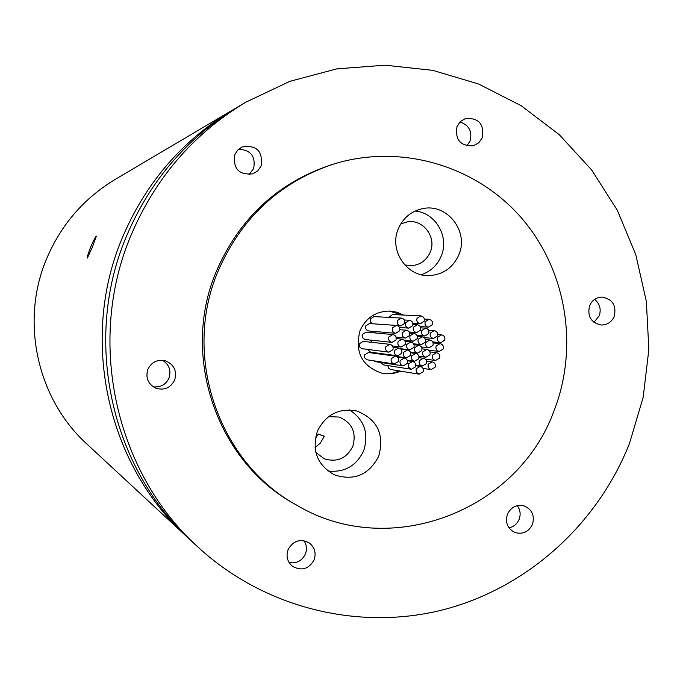 <?xml version="1.0" encoding="UTF-8"?>
<svg xmlns="http://www.w3.org/2000/svg" width="683" height="683" viewBox="0 0 683 683"><rect width="100%" height="100%" fill="white"/><g stroke="black" fill="none" stroke-linecap="round" stroke-linejoin="round"><path stroke-width="1.02" d="M424.109 321.275C424.783 318.287 423.665 316.485 420.754 315.853L417.023 318.312C416.348 321.258 417.45 323.068 420.318 323.725L424.109 321.275M420.754 315.853L392.486 314.539L388.789 317.399M420.566 330.162C421.24 327.217 420.147 325.415 417.279 324.758L413.48 327.208C412.797 330.12 413.872 331.921 416.707 332.612L420.566 330.162M417.134 338.785C417.817 335.882 416.741 334.081 413.915 333.381L410.048 335.831C409.365 338.708 410.415 340.51 413.198 341.235L417.134 338.785M413.915 347.391C414.598 344.522 413.548 342.721 410.773 342.004L406.82 344.445C406.137 347.288 407.17 349.081 409.911 349.833L413.915 347.391M410.526 355.391C411.209 352.556 410.176 350.763 407.444 350.003L403.431 352.445C402.739 355.254 403.747 357.047 406.453 357.824L410.526 355.391M407.307 363.467C407.99 360.667 406.991 358.874 404.293 358.088L400.212 360.53C399.521 363.296 400.511 365.089 403.166 365.892L407.307 363.467M398.42 361.52C399.111 358.712 398.095 356.919 395.389 356.142L391.308 358.584C390.625 361.35 391.615 363.143 394.279 363.954L398.42 361.52M395.389 356.142L368.521 352.522L364.662 354.819L364.423 355.749L364.859 358.063L367.01 359.787L394.279 363.954M392.921 349.722C393.604 346.862 392.563 345.06 389.797 344.317L385.801 346.768C385.118 349.594 386.134 351.386 388.858 352.163L392.921 349.722M389.797 344.317L363.228 341.372L359.446 343.677L359.207 344.616L359.932 347.365L361.879 348.671L388.858 352.163M401.681 353.35C402.364 350.507 401.331 348.706 398.582 347.954L394.569 350.405C393.886 353.213 394.894 355.006 397.608 355.783L401.681 353.35M405.19 344.522C405.873 341.645 404.814 339.844 402.022 339.127L398.087 341.577C397.404 344.428 398.437 346.221 401.194 346.973L405.19 344.522M409.484 335.601C410.159 332.681 409.083 330.879 406.24 330.196L402.381 332.647C401.698 335.532 402.757 337.334 405.565 338.051L409.484 335.601M412.694 325.689C413.369 322.726 412.267 320.925 409.373 320.276L405.6 322.726C404.917 325.663 406.001 327.464 408.861 328.139L412.694 325.689M404.541 323.477C405.215 320.506 404.105 318.696 401.194 318.056L397.429 320.515C396.746 323.452 397.839 325.262 400.708 325.928L404.541 323.477M401.194 318.056L373.994 316.605L370.434 318.927L370.212 319.721L370.621 322.137L372.397 323.759M399.606 330.837C400.281 327.9 399.188 326.09 396.319 325.424L392.494 327.874C391.811 330.785 392.879 332.595 395.705 333.295L399.606 330.837M396.319 325.424L369.392 323.554L365.772 325.868C365.123 328.608 366.139 330.316 368.811 330.973L395.705 333.295M395.978 339.938C396.661 337.043 395.594 335.233 392.768 334.533L388.858 336.984C388.175 339.852 389.225 341.654 391.999 342.388L395.978 339.938M392.768 334.533L366.037 332.143L362.34 334.457L362.092 335.404L362.579 337.769L364.833 339.468L391.999 342.388M439.596 358.054C440.279 355.228 439.254 353.435 436.522 352.684L432.535 355.126C431.852 357.926 432.86 359.719 435.549 360.487L439.596 358.054M443.199 348.987C443.873 346.119 442.832 344.326 440.057 343.609L436.147 346.05C435.464 348.893 436.488 350.686 439.229 351.429L443.199 348.987M444.693 340.236C445.376 337.325 444.3 335.532 441.491 334.841L437.641 337.291C436.966 340.168 438.008 341.961 440.791 342.67L444.693 340.236M437.393 336.002C438.076 333.082 436.992 331.281 434.157 330.606L430.333 333.056C429.658 335.942 430.717 337.744 433.509 338.444L437.393 336.002M432.945 345.367C433.62 342.482 432.561 340.689 429.778 339.98L425.876 342.422C425.193 345.274 426.226 347.066 428.984 347.809L432.945 345.367M429.923 354.793C430.606 351.95 429.573 350.157 426.832 349.414L422.854 351.856C422.171 354.673 423.178 356.466 425.885 357.235L429.923 354.793M426.423 363.595C427.106 360.795 426.098 359.002 423.4 358.234L419.345 360.667C418.662 363.441 419.652 365.226 422.316 366.028L426.423 363.595M435.122 367.206C435.805 364.406 434.806 362.622 432.126 361.845L428.062 364.278L428.267 367.702L431.007 369.631L435.122 367.206M423.178 371.757C423.861 368.982 422.879 367.198 420.216 366.395L416.101 368.829L416.297 372.235L419.003 374.182L423.178 371.757M415.503 366.856C416.186 364.065 415.187 362.272 412.506 361.486L408.408 363.919L408.613 367.343L411.345 369.281L415.503 366.856M418.713 358.78C419.396 355.963 418.372 354.17 415.648 353.41L411.627 355.843C410.944 358.635 411.943 360.428 414.624 361.213L418.713 358.78M421.735 350.644C422.418 347.784 421.377 345.991 418.619 345.256L414.658 347.698C413.975 350.524 414.999 352.317 417.723 353.077L421.735 350.644M425.313 342.192C425.987 339.297 424.928 337.496 422.12 336.796L418.235 339.246C417.552 342.106 418.594 343.908 421.36 344.633L425.313 342.192M428.736 333.577C429.419 330.64 428.335 328.847 425.483 328.173L421.667 330.623C420.984 333.526 422.051 335.327 424.86 336.019L428.736 333.577M432.271 324.69C432.954 321.719 431.844 319.917 428.95 319.277L425.202 321.727C424.527 324.664 425.611 326.465 428.472 327.131L432.271 324.69M398.266 228.916C388.789 250.413 406.94 277.213 429.727 275.582C443.421 274.481 453.136 267.531 458.882 254.725C469.11 231.699 447.399 203.466 423.195 208.537C411.482 210.902 403.175 217.698 398.266 228.916M421.274 274.728C430.657 271.535 437.316 265.277 441.261 255.971C449.576 236.83 435.489 212.575 415.059 211.056M404.729 264.927L411.636 265.704C420.387 264.842 426.593 260.3 430.264 252.104C436.881 237.214 423.05 218.91 407.341 221.847L400.725 223.981M317.356 431.349C311.627 450.695 317.339 465.2 334.465 474.864C354.204 481.165 368.965 474.924 378.741 456.142C384.614 434.405 377.383 419.379 357.03 411.046C338.973 407.691 325.748 414.461 317.356 431.349M327.942 470.997C344.445 472.756 356.364 466.002 363.689 450.729C369.051 433.389 364.338 419.789 349.551 409.92M315.87 452.47L324.314 458.814C337.069 462.604 346.563 458.472 352.812 446.4C356.646 432.459 352.069 422.675 339.092 417.057L328.557 416.639M92.564 246.717L87.356 258.054C87.04 257.295 88.116 253.692 90.583 247.255C93.537 240.459 95.458 236.762 96.354 236.156L92.564 246.717M324.246 436.352L318.227 434.004L315.298 438.785M315.042 447.707L320.353 443.062L324.314 436.189L318.227 434.004M589.549 305.796C587.175 316.391 591.068 322.803 601.228 325.023C607.307 324.971 611.644 322.077 614.256 316.323C616.612 305.446 612.54 299.026 602.047 297.088C596.208 297.344 592.041 300.247 589.549 305.796M594.603 299.393C599.802 303.722 601.347 309.194 599.239 315.811L593.928 322.316M507.418 514.282C505.053 522.512 507.503 528.557 514.76 532.416C522.674 534.704 528.574 532.023 532.45 524.382C534.84 515.87 532.211 509.766 524.578 506.06C516.86 504.131 511.14 506.871 507.418 514.282M517.287 505.642C520.284 509.808 520.898 514.359 519.148 519.311C517.159 523.946 513.778 526.798 509.006 527.865M288.064 549.67C285.853 556.372 287.372 561.947 292.614 566.395C301.698 571.236 308.87 569.059 314.112 559.881C316.391 552.795 314.632 547.057 308.861 542.678C299.939 538.486 293.007 540.816 288.064 549.67M303.995 540.723C306.658 544.838 307.128 549.234 305.421 553.922C301.988 560.88 296.542 563.74 289.071 562.502M147.869 369.307C145.377 377.759 147.989 384.042 155.698 388.149C164.185 390.667 170.494 387.987 174.635 380.098C177.179 370.835 174.045 364.381 165.226 360.726C157.321 359.19 151.532 362.05 147.869 369.307M162.409 360.223C169.145 364.483 171.339 370.451 168.966 378.126C165.721 384.751 160.462 387.645 153.171 386.8M234.79 154.571C232.843 168.727 238.879 175.155 252.906 173.849L257.892 170.733L261.188 165.832C262.938 151.011 256.543 144.736 242.004 146.999L237.675 150.089L234.79 154.571M238.632 149.167C250.883 149.987 255.877 156.492 253.606 168.675L248.988 174.652M457.004 126.526C454.929 139.708 460.351 146.145 473.259 145.829L478.749 142.841L482.369 137.633C484.349 124.075 478.723 117.707 465.473 118.526L460.376 121.548L457.004 126.526M459.941 121.984C469.084 125.117 472.457 131.469 470.058 141.048L466.762 145.914M403.593 315.051L396.925 312.208L389.771 311.055C375.889 311.243 365.96 317.8 360.001 330.726C354.511 352.548 362.195 366.839 383.052 373.601L392.204 373.797L401.015 371.219M382.403 373.481L391.205 373.516L399.657 370.997M197.857 546.972L191.684 541.252C110.885 468.111 82.669 340.604 125.877 237.667C149.568 181.226 187.065 137.531 238.376 106.591L245.615 102.305L289.874 81.328L336.864 68.855L385.024 65.192L432.8 70.349L478.681 84.043L521.266 105.754L559.283 134.696L591.615 169.922L617.347 210.304L635.762 254.597L646.357 301.442L648.85 349.465L643.19 397.224L629.53 443.327C597.454 524.698 526.533 588.575 442.106 610.047C357.661 631.092 263.775 607.785 197.857 546.972C115.239 472.201 86.365 341.722 130.573 236.386C154.81 178.639 193.161 133.945 245.615 102.305M296.687 505.164L294.552 503.952C216.81 461.623 180.474 355.894 216.127 271.877C239.135 218.586 277.418 182.924 330.973 164.885L333.313 164.151C400.016 143.336 475.001 165.149 520.642 216.998C566.241 268.94 579.329 346.375 553.904 411.157C517.39 511.558 389.02 560.538 296.687 505.164C218.509 462.604 181.968 356.261 217.826 271.757C240.962 218.159 279.458 182.293 333.313 164.151M189.097 538.819L86.895 444.044C37.232 399 20.089 321.753 46.401 259.267C60.83 224.997 83.804 198.352 115.325 179.322L235.328 108.409M186.51 536.445C107.231 464.688 79.561 339.673 121.933 238.734C145.172 183.394 181.96 140.544 232.297 110.176M374.071 360.889L375.872 361.725L403.166 365.892M370.792 340.134L371.415 342.277M387.842 365.584L388.584 368.171L390.471 369.46L419.003 374.182M402.236 314.991L389.105 311.03M380.747 362.468L383.607 364.918L411.345 369.281M374.856 331.494L375.035 332.945M367.582 349.44L370.613 352.189L397.608 355.783M376.854 353.017L377.887 353.785M417.279 324.758L412.967 324.476M413.915 333.381L409.621 333.031M410.773 342.004L405.147 341.432M407.444 350.003L400.998 349.244M404.293 358.088L397.506 357.166M398.582 347.954L393.109 347.314M402.022 339.127L396.26 338.563M406.24 330.196L399.879 329.701M409.373 320.276L404.293 319.986M436.522 352.684L429.966 351.916M440.057 343.609L433.116 342.926M441.491 334.841L437.683 334.533M434.157 330.606L428.548 330.188M429.778 339.98L425.441 339.571M426.832 349.414L422.017 348.876M423.4 358.234L418.978 357.653M432.126 361.845L426.585 361.094M420.216 366.395L415.768 365.738M412.506 361.486L407.418 360.769M415.648 353.41L410.654 352.787M418.619 345.256L414.043 344.77M422.12 336.796L417.313 336.369M425.483 328.173L420.762 327.84M428.95 319.277L424.322 319.038M428.472 327.131L420.267 326.576M424.86 336.019L416.912 335.336M421.36 344.633L413.625 343.822M417.723 353.077L410.432 352.189M414.624 361.213L407.17 360.172M431.007 369.631L423.016 368.419M422.316 366.028L415.776 365.064M425.885 357.235L418.884 356.33M428.984 347.809L421.394 346.981M433.509 338.444L424.126 337.598M440.791 342.67L432.706 341.893M439.229 351.429L428.762 350.234M435.549 360.487L425.389 359.138M400.708 325.928L397.523 325.706M408.861 328.139L399.418 327.456M405.565 338.051L396.055 337.154M401.194 346.973L392.529 345.982M406.453 357.824L396.533 356.483M409.911 349.833L400.451 348.723M413.198 341.235L404.464 340.365M416.707 332.612L409.177 332.006M420.318 323.725L412.874 323.255"/></g></svg>
